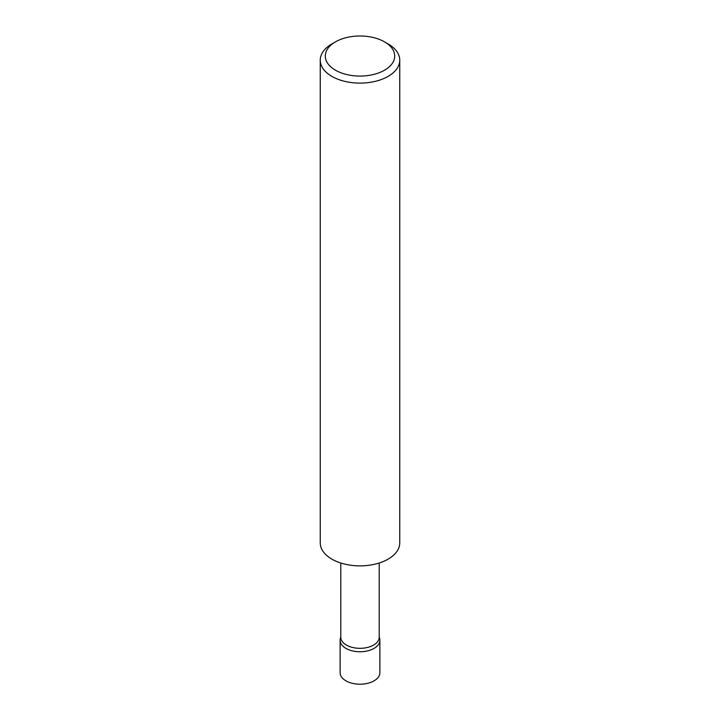<?xml version="1.0" encoding="UTF-8"?>
<svg xmlns="http://www.w3.org/2000/svg" width="720" height="720" viewBox="0 0 720 720"><rect width="100%" height="100%" fill="white"/><g stroke="black" fill="none" stroke-linecap="round" stroke-linejoin="round"><path stroke-width="1.08" d="M379.215 636.534L379.719 638.856A19.872 11.475 180 0 1 379.872 640.287A19.872 11.475 180 0 1 367.605 650.889A19.872 11.475 180 0 1 345.951 648.405A19.872 11.475 180 0 1 340.128 640.287A19.872 11.475 180 0 1 340.281 638.856L340.785 636.534M379.872 640.287L379.872 672.75A19.872 11.475 180 0 1 367.605 683.343A19.872 11.475 180 0 1 345.951 680.859A19.872 11.475 180 0 1 340.128 672.75L340.128 640.287M379.215 563.004L379.215 637.227A19.215 11.097 180 0 1 367.353 647.478A19.215 11.097 180 0 1 346.41 645.075A19.215 11.097 180 0 1 340.785 637.227L340.785 563.004M335.457 70.2A34.704 20.034 0 0 0 384.543 70.2A34.704 20.034 0 0 0 384.543 41.868L388.107 43.929A39.753 22.95 180 0 1 399.753 60.156A39.753 22.95 180 0 1 375.21 81.36A39.753 22.95 180 0 1 331.893 76.392A39.753 22.95 180 0 1 320.247 60.156A39.753 22.95 180 0 1 331.893 43.929L335.457 41.868A34.704 20.034 0 0 0 335.457 70.2M399.753 60.156L399.753 542.916A39.753 22.95 180 0 1 375.21 564.12A39.753 22.95 180 0 1 331.893 559.143A39.753 22.95 180 0 1 320.247 542.916L320.247 60.156M388.107 43.929L384.543 41.868A34.704 20.034 0 0 0 335.457 41.868"/></g></svg>
